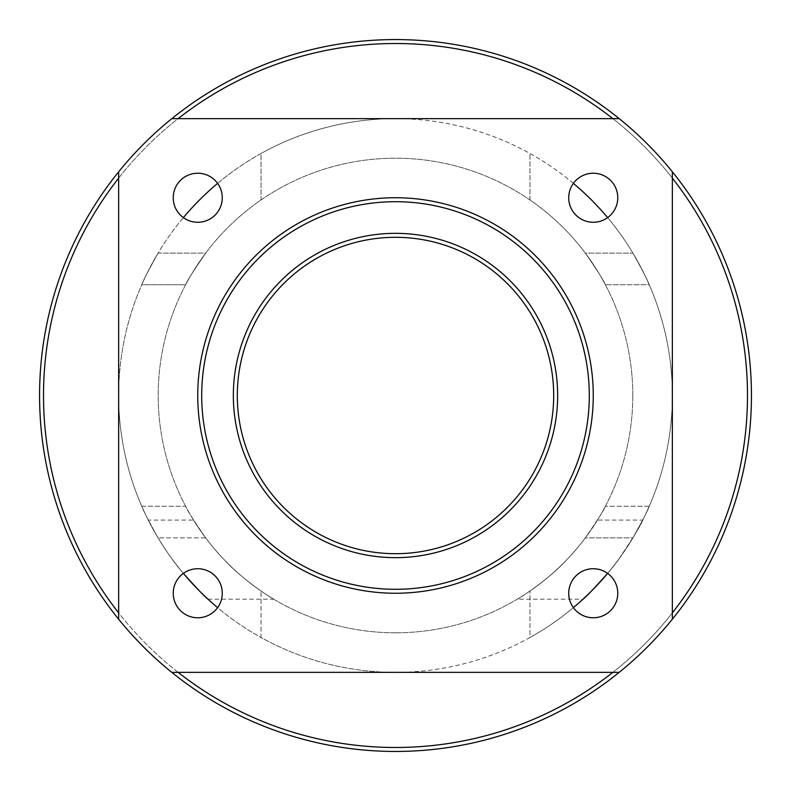 <?xml version="1.0" encoding="UTF-8"?>
<svg xmlns="http://www.w3.org/2000/svg" width="791" height="791" viewBox="0 0 791 791"><rect width="100%" height="100%" fill="white"/><g stroke="black" fill="none" stroke-linecap="round" stroke-linejoin="round"><path stroke-width="0.59" stroke-dasharray="3.96 2.97" d="M553.7 395.5A158.2 158.2 0 0 1 395.5 553.7A158.2 158.2 0 0 1 237.3 395.5A158.2 158.2 0 0 1 395.5 237.3A158.2 158.2 0 0 1 553.7 395.5M632.8 395.5A237.3 237.3 0 0 1 395.5 632.8A237.3 237.3 0 0 1 158.2 395.5A237.3 237.3 0 0 1 395.5 158.2A237.3 237.3 0 0 1 632.8 395.5M617.771 593.25A24.521 24.521 0 0 0 580.99 572.012A24.521 24.521 0 0 0 580.99 614.488A24.521 24.521 0 0 0 617.771 593.25M597.462 520.082C597.67 520.063 583.274 543.081 566.88 559.633C549.933 578.508 520.597 597.66 517.255 599.183C520.597 597.66 549.933 578.508 566.88 559.633C583.274 543.081 597.67 520.063 597.462 520.082L642.737 520.082C643.083 520.231 625.394 553.433 607.636 573.386A276.85 276.85 0 0 0 632.929 537.88C643.053 519.628 648.491 509.078 649.233 506.24C648.491 509.078 643.053 519.628 632.929 537.88L585.34 537.88A237.3 237.3 0 0 1 529.97 591.025A237.3 237.3 0 0 0 585.34 537.88C597.601 520.063 604.284 509.523 605.372 506.24C604.284 509.523 597.601 520.063 585.34 537.88L632.929 537.88A276.85 276.85 0 0 0 672.35 395.5L672.35 619.224A355.95 355.95 0 0 1 619.224 672.35L395.5 672.35A276.85 276.85 0 0 0 529.97 637.497L529.97 591.025L529.97 637.497A276.85 276.85 0 0 0 573.386 607.636M617.771 197.75A24.521 24.521 0 0 0 580.99 176.512A24.521 24.521 0 0 0 580.99 218.988A24.521 24.521 0 0 0 617.771 197.75M585.34 253.12A237.3 237.3 0 0 0 529.97 199.975L529.97 153.503L529.97 199.975A237.3 237.3 0 0 1 585.34 253.12C597.601 270.937 604.284 281.477 605.372 284.76C604.284 281.477 597.601 270.937 585.34 253.12L632.929 253.12C643.053 271.372 648.491 281.922 649.233 284.76L605.372 284.76L649.233 284.76C648.491 281.922 643.053 271.372 632.929 253.12L585.34 253.12M573.386 183.364A276.85 276.85 0 0 0 395.5 118.65L619.224 118.65A355.95 355.95 0 0 1 672.35 171.776L672.35 395.5A276.85 276.85 0 0 0 607.636 217.614M217.614 183.364A276.85 276.85 0 0 1 261.03 153.503L261.03 199.975A237.3 237.3 0 0 0 205.66 253.12C193.399 270.937 186.716 281.477 185.628 284.76L141.767 284.76C142.509 281.922 147.947 271.372 158.071 253.12A276.85 276.85 0 0 0 118.65 395.5L118.65 171.776A355.95 355.95 0 0 1 171.776 118.65L395.5 118.65A276.85 276.85 0 0 0 261.03 153.503L261.03 199.975A237.3 237.3 0 0 0 205.66 253.12L158.071 253.12C147.947 271.372 142.509 281.922 141.767 284.76L185.628 284.76C186.716 281.477 193.399 270.937 205.66 253.12L158.071 253.12A276.85 276.85 0 0 1 183.364 217.614M222.271 197.75A24.521 24.521 0 0 0 185.489 176.512A24.521 24.521 0 0 0 185.489 218.988A24.521 24.521 0 0 0 222.271 197.75M222.271 593.25A24.521 24.521 0 0 0 185.489 572.012A24.521 24.521 0 0 0 185.489 614.488A24.521 24.521 0 0 0 222.271 593.25M183.364 573.386C165.606 553.433 147.917 520.231 148.263 520.082C147.917 520.231 165.606 553.433 183.364 573.386A276.85 276.85 0 0 1 158.071 537.88L205.66 537.88A237.3 237.3 0 0 0 261.03 591.025L261.03 637.497A276.85 276.85 0 0 0 395.5 672.35L171.776 672.35A355.95 355.95 0 0 1 118.65 619.224L118.65 395.5A276.85 276.85 0 0 0 158.071 537.88C147.947 519.628 142.509 509.078 141.767 506.24L185.628 506.24C186.716 509.523 193.399 520.063 205.66 537.88C193.399 520.063 186.716 509.523 185.628 506.24L141.767 506.24C142.509 509.078 147.947 519.628 158.071 537.88L205.66 537.88A237.3 237.3 0 0 0 261.03 591.025L261.03 637.497A276.85 276.85 0 0 1 217.614 607.636M193.538 520.082C193.33 520.063 207.726 543.081 224.12 559.633C241.067 578.508 270.403 597.66 273.745 599.183C270.403 597.66 241.067 578.508 224.12 559.633C207.726 543.081 193.33 520.063 193.538 520.082L148.263 520.082M642.737 520.082C641.531 524.126 633.443 537.307 618.453 559.633C604.996 578.636 584.005 598.51 583.007 599.183L517.255 599.183M649.233 506.24L605.372 506.24L649.233 506.24M395.5 672.35A276.85 276.85 0 0 1 155.738 257.075A276.85 276.85 0 0 1 635.262 257.075A276.85 276.85 0 0 1 395.5 672.35M395.5 632.8A237.3 237.3 0 0 0 601.012 276.85A237.3 237.3 0 0 0 189.988 276.85A237.3 237.3 0 0 0 395.5 632.8M619.224 672.35A355.95 355.95 0 0 0 672.35 619.224M672.35 171.776A355.95 355.95 0 0 0 619.224 118.65M171.776 118.65A355.95 355.95 0 0 0 118.65 171.776M118.65 619.224A355.95 355.95 0 0 0 171.776 672.35M178.123 672.35A351.995 351.995 0 0 1 118.65 612.877M118.65 178.123A351.995 351.995 0 0 1 178.123 118.65M612.877 118.65A351.995 351.995 0 0 1 672.35 178.123M672.35 612.877A351.995 351.995 0 0 1 612.877 672.35M395.5 751.45A355.95 355.95 0 0 1 87.237 217.525A355.95 355.95 0 0 1 703.763 217.525A355.95 355.95 0 0 1 395.5 751.45M395.5 747.495A351.995 351.995 0 0 0 700.342 219.502A351.995 351.995 0 0 0 90.658 219.502A351.995 351.995 0 0 0 395.5 747.495M395.5 593.25A197.75 197.75 0 0 0 566.761 296.625A197.75 197.75 0 0 0 224.239 296.625A197.75 197.75 0 0 0 395.5 593.25M207.993 599.183L273.745 599.183"/><path stroke-width="1.19" d="M183.364 573.386C196.979 588.593 205.185 597.195 207.993 599.183C205.185 597.195 196.979 588.593 183.364 573.386A276.85 276.85 0 0 0 217.614 607.636M583.007 599.183C585.815 597.195 594.021 588.593 607.636 573.386A276.85 276.85 0 0 1 573.386 607.636M568.729 197.75A24.521 24.521 0 0 1 593.25 173.229A24.521 24.521 0 0 1 617.771 197.75A24.521 24.521 0 0 1 593.25 222.271A24.521 24.521 0 0 1 568.729 197.75M173.229 197.75A24.521 24.521 0 0 1 197.75 173.229A24.521 24.521 0 0 1 222.271 197.75A24.521 24.521 0 0 1 197.75 222.271A24.521 24.521 0 0 1 173.229 197.75M173.229 593.25A24.521 24.521 0 0 1 197.75 568.729A24.521 24.521 0 0 1 222.271 593.25A24.521 24.521 0 0 1 197.75 617.771A24.521 24.521 0 0 1 173.229 593.25M568.729 593.25A24.521 24.521 0 0 1 593.25 568.729A24.521 24.521 0 0 1 617.771 593.25A24.521 24.521 0 0 1 593.25 617.771A24.521 24.521 0 0 1 568.729 593.25M573.386 183.364A276.85 276.85 0 0 1 607.636 217.614M183.364 217.614A276.85 276.85 0 0 1 217.614 183.364M395.5 751.45A355.95 355.95 0 0 0 619.224 118.65A355.95 355.95 0 0 0 118.65 619.224A355.95 355.95 0 0 0 395.5 751.45M612.877 672.35A351.995 351.995 0 0 1 178.123 672.35M118.65 612.877A351.995 351.995 0 0 1 118.65 178.123M178.123 118.65A351.995 351.995 0 0 1 612.877 118.65M672.35 178.123A351.995 351.995 0 0 1 672.35 612.877M395.5 557.655A162.155 162.155 0 0 0 535.932 314.423A162.155 162.155 0 0 0 255.068 314.423A162.155 162.155 0 0 0 395.5 557.655M395.5 553.7A158.2 158.2 0 0 1 258.499 316.4A158.2 158.2 0 0 1 532.501 316.4A158.2 158.2 0 0 1 395.5 553.7M395.5 589.295A193.795 193.795 0 0 1 227.67 298.603A193.795 193.795 0 0 1 563.33 298.603A193.795 193.795 0 0 1 395.5 589.295M395.5 593.25A197.75 197.75 0 0 0 566.761 296.625A197.75 197.75 0 0 0 224.239 296.625A197.75 197.75 0 0 0 395.5 593.25M118.65 171.776L118.65 619.224M171.776 672.35L619.224 672.35M619.224 118.65L171.776 118.65M672.35 619.224L672.35 171.776"/></g></svg>
